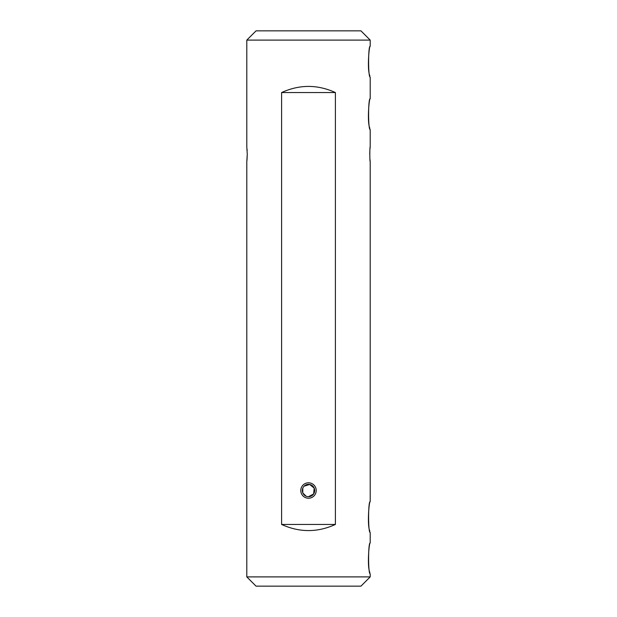 <?xml version="1.0" encoding="UTF-8"?>
<svg xmlns="http://www.w3.org/2000/svg" width="617" height="617" viewBox="0 0 617 617"><rect width="100%" height="100%" fill="white"/><g stroke="black" fill="none" stroke-linecap="round" stroke-linejoin="round"><path stroke-width="0.93" d="M369.969 159.471L370.2 161.639C369.699 162.14 369.699 146.36 370.2 146.861L369.969 149.029M369.853 150.517L369.737 154.25M370.2 576.895L360.945 586.15L256.055 586.15L246.8 576.895L370.2 576.895L370.2 573.81C368.079 574.774 368.079 542.019 370.2 542.96L370.2 532.471C368.079 533.435 368.079 500.68 370.2 501.621L370.2 161.639M370.2 501.621C369.128 500.672 366.945 525.707 369.899 531.214M370.2 542.96C369.128 542.011 366.945 567.046 369.899 572.553M370.2 146.861L370.2 129.57C368.079 130.534 368.079 97.779 370.2 98.72L370.2 77.125C368.079 78.089 368.079 45.334 370.2 46.275L370.2 40.105L246.8 40.105L246.8 146.861L247.263 154.25L246.8 161.639L246.8 576.895M370.2 46.275C369.128 45.326 366.945 70.361 369.899 75.868M370.2 98.72C369.128 97.771 366.945 122.806 369.899 128.313M246.831 161.392L247.016 159.672M247.031 159.456L247.263 154.25M247.155 150.633L247.031 149.021M281.607 524.45C299.538 532.618 317.462 532.618 335.393 524.45L335.393 92.55C317.462 84.382 299.538 84.382 281.607 92.55L281.607 524.45L335.393 524.45M246.8 40.105L256.055 30.85L360.945 30.85L370.2 40.105M308.5 498.228A7.713 7.713 0 0 1 301.821 486.659A7.713 7.713 0 0 1 315.179 486.659A7.713 7.713 0 0 1 308.5 498.228M335.393 92.55L281.607 92.55M306.125 496.207L302.87 493.037M302.77 492.798L302.8 488.147M304.135 486.15L309.703 484.468L314.2 488.147L313.629 493.947L308.5 496.685A6.17 6.17 0 0 0 313.845 487.43A6.17 6.17 0 0 0 303.155 487.43A6.17 6.17 0 0 0 308.5 496.685L310.868 496.215"/></g></svg>
